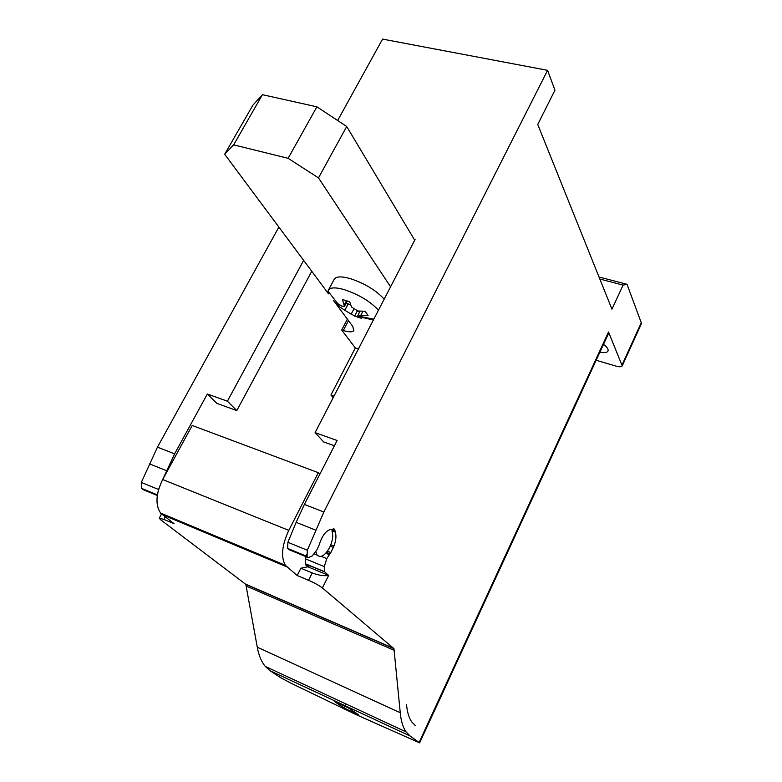<?xml version="1.0" encoding="UTF-8"?>
<svg xmlns="http://www.w3.org/2000/svg" width="782" height="782" viewBox="0 0 782 782"><rect width="100%" height="100%" fill="white"/><g stroke="black" fill="none" stroke-linecap="round" stroke-linejoin="round"><path stroke-width="1.17" d="M288.118 158.316L318.499 177.895L346.7 126.498L316.886 106.811L288.118 158.316L233.652 144.865L224.688 154.259L328.557 293.866M390.57 286.808L318.499 177.895M333.181 397.676L330.923 394.998L355.331 347.931L358.43 348.909M355.331 347.931L341.685 330.014L343.298 330.522C349.026 332.233 352.535 332.252 353.845 330.571L352.711 326.329L333.308 300.259M384.177 299.154C376.034 290.249 364.647 283.377 350.023 278.539C341.558 276.222 336.328 276.388 334.334 279.047L334.11 279.467M346.7 126.498L414.128 239.233L415.066 239.488L315.097 432.612L337.101 440.501L304.384 504.429L296.134 522.347L287.903 542.307L287.649 548.436L289.858 550.01M224.688 154.259L252.918 105.12L262.429 94.69L316.886 106.811M311.754 271.286L236.799 410.579L216.917 403.404L207.338 394.02L227.406 401.205L303.651 260.386M207.338 394.02L174.621 453.853L157.465 447.157L278.861 227.083M337.648 120.516L382.564 39.1L547.586 70.331L323.865 512.024L307.346 550.245L307.052 556.413L287.649 548.436M414.128 239.233L414.704 240.191M341.685 330.014L347.374 319.154M262.429 94.69L233.652 144.865M334.022 396.054L330.923 394.998M315.097 432.612L323.621 441.908L334.393 445.789M306.515 554.712L306.055 556.188M305.918 556.618L305.342 563.714L309.74 567.566L307.864 566.784L300.884 568.221L312.223 572.952L308.548 580.283C314.589 582.942 319.212 585.493 322.399 587.947L393.952 648.649L245.812 584.379L257.288 647.213C258.764 655.404 261.423 661.807 265.274 666.42L270.132 670.78L280.992 677.886L291.637 683.517L356.064 714.611L419.631 742.871L608.572 333.376L608.523 332.018L622.228 365.878C621.485 366.953 619.471 367.051 616.187 366.152L596.158 360.267M415.183 725.413L411.752 721.913C408.966 717.974 407.227 712.236 406.542 704.709L406.513 704.357M344.158 708.052L334.325 701.425L348.86 708.199L358.508 714.758L344.158 708.052L344.96 706.381M345.253 705.784L346.103 704.005M270.132 670.78L410.071 735.979L419.631 742.871M323.083 619.442L323.777 618.034M157.7 493.129L159.059 487.958M162.578 479.718L174.621 453.853M305.772 564.135L305.479 564.721L307.864 566.784M309.74 567.566L328.645 575.415C324.188 576.178 318.714 575.357 312.223 572.952M305.254 558.778L324.295 566.627L324.344 571.583L328.645 575.415L322.399 587.947M324.295 566.627L326.788 558.602L330.815 552.551L333.943 546.09C336.035 540.45 336.475 535.807 335.292 532.151L334.686 529.228L332.174 529.17C326.641 529.629 322.252 535.035 318.988 545.386L316.964 549.736L312.243 555.963L308.352 557.625L307.052 556.413M410.071 735.979L406.083 731.903C402.984 727.475 401.039 721.092 400.247 712.744L393.952 648.649M622.228 365.878L641.279 323.992L641.269 322.751L627.017 284.335L623.088 285.137L611.944 309.193L537.742 124.475L554.956 90.184L547.586 70.331M300.884 568.221L297.199 575.513L285.342 565.278C280.738 556.98 281.882 545.347 288.773 530.372L162.685 479.522C155.872 493.579 155.168 504.761 160.584 513.06L174.015 523.676L163.897 519.424L159.245 518.163L160.633 519.766L245.812 584.379M157.465 447.157L141.317 482.435L141.376 488.31L143.898 489.972M162.685 479.522L192.216 425.476L318.323 472.69L288.773 530.372M297.199 575.513L308.548 580.283M319.828 474.244L318.323 472.69M332.145 529.16L331.969 531.164C333.455 535.514 332.673 540.958 329.633 547.508C324.911 555.738 320.728 558.25 317.072 555.054L315.791 551.281M599.012 276.984L627.017 284.335M599.921 352.125C604.281 353.024 606.959 352.692 607.956 351.118C608.64 349.368 607.155 347.12 603.499 344.363M623.088 285.137L599.823 279.018M236.799 410.579L227.406 401.205M378.459 310.2C370.238 301.373 358.811 294.511 344.178 289.604C335.722 287.229 330.503 287.346 328.538 289.927L328.078 291.315L337.834 303.68L341.773 306.114L344.461 306.397L342.467 299.545L349.691 301.705L351.509 307.023L357.921 310.992L365.106 311.275L368.068 315.429L357.833 315.478L360.082 311.187M362.193 317.404L373.366 320.053M358.371 316.202L357.833 315.478M358.293 316.339L361.724 318.303L358.088 317.365L351.167 314.168L353.669 309.389M356.66 310.757L359.583 312.126M350.678 304.892L348.185 303.866L344.833 310.258L339.476 306.769L336.397 302.624L337.834 303.68M346.123 303.25L348.185 303.866M362.213 317.365L361.724 318.303M357.11 311.373L354.617 316.143M344.833 310.258L351.167 314.168M340.278 305.263L339.476 306.769M304.384 504.429L323.865 512.024M343.298 330.522L348.479 320.64M419.123 742.372L608.523 332.018M324.589 571.857L305.586 563.978M321.314 556.373L326.788 558.602M325.791 553.216L328.987 554.516M622.189 364.695L641.269 322.751M257.288 647.213L400.247 712.744M165.237 516.951L163.897 519.424M245.48 584.066L393.678 648.356M286.798 566.842L162.245 514.654M246.594 586.207L394.539 650.487M157.299 495.485L142.92 489.571M157.368 495.055L141.689 488.613M158.433 489.424L141.317 482.435M166.458 470.647L149.323 463.814M326.495 552.405L329.672 553.695M330.815 552.551L327.433 551.173M333.562 547.459L330.268 546.139M330.815 544.829L333.943 546.09M335.292 532.151L332.037 530.861M332.164 529.922L335.136 531.105M288.988 549.658L308.352 557.625M307.316 556.706L287.923 548.739M287.903 542.307L307.346 550.245M296.134 522.347L315.605 530.108M362.916 311.295L360.913 315.136M346.406 300.894L344.315 304.853M324.344 571.583L305.342 563.714M265.274 666.42L406.083 731.903M160.584 513.06L285.342 565.278M317.072 555.054L313.914 553.754M159.245 518.163L161.747 513.549M157.387 494.898L141.376 488.31M334.686 529.228L333.543 528.779M334.334 279.047L328.538 289.927M357.99 316.065L373.825 319.164M344.51 306.309L347.237 301.129"/></g></svg>
